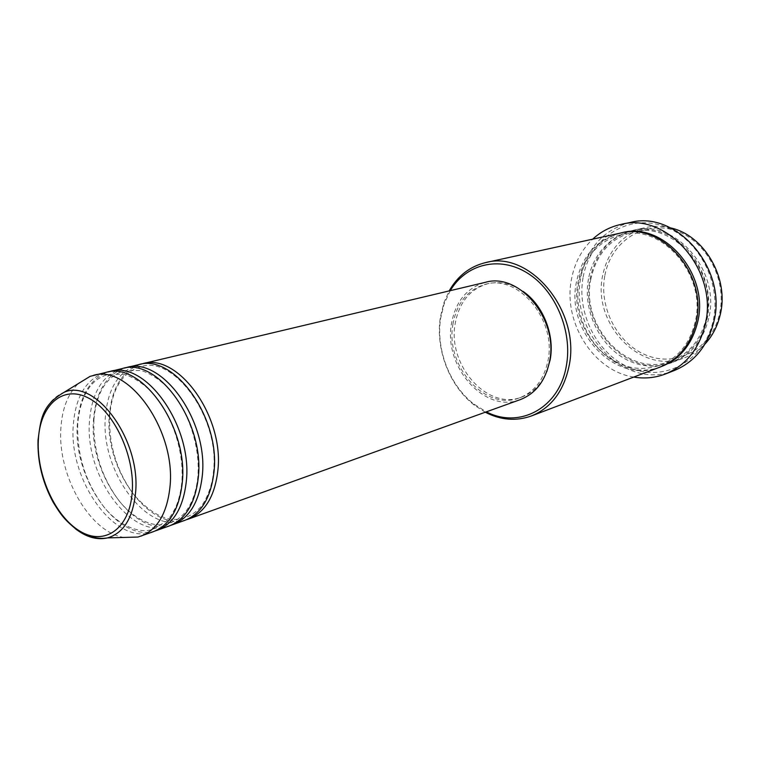 <?xml version="1.0" encoding="UTF-8"?>
<svg xmlns="http://www.w3.org/2000/svg" width="760" height="760" viewBox="0 0 760 760"><rect width="100%" height="100%" fill="white"/><g stroke="black" fill="none" stroke-linecap="round" stroke-linejoin="round"><path stroke-width="0.57" stroke-dasharray="3.8 2.85" d="M186.599 519.659C149.387 532.171 104.12 468.834 109.326 415.302C111.729 388.16 122.075 371.165 140.362 364.306M184.708 520.4C147.402 535.61 100.073 471.133 105.412 416.347C107.958 388.008 118.94 370.794 138.368 364.714M171.114 525.226C133.921 537.653 88.511 473.556 93.537 419.529C95.836 392.151 106.115 375.012 124.345 368.106M169.176 525.996C131.898 541.196 84.379 475.921 89.528 420.603C91.979 391.979 102.904 374.623 122.303 368.524M155.268 530.927C118.104 543.258 72.561 478.373 77.387 423.852C79.591 396.235 89.784 378.945 107.958 372.001M153.282 531.715C116.043 546.915 68.343 480.805 73.293 424.954C75.639 396.045 86.497 378.537 105.877 372.428M604.884 275.338C610.831 242.468 642.457 220.476 673.873 230.081C705.394 239.172 727.567 279.167 719.587 313.595C712.072 348.166 677.844 367.127 648.024 355.86C618.079 345.069 598.5 308.094 604.884 275.338M670.643 227.924C662.292 225.881 654.094 225.739 646.038 227.487C622.811 233.871 608.37 249.745 602.737 275.11C591.536 323.779 641.336 375.867 684.788 357.675C692.493 354.73 699.276 350.123 705.156 343.852M450.262 290.662L444.125 303.933L440.686 318.06C435.708 349.315 449.625 385.529 473.936 404.092L486.333 411.844M485.269 412.224L474.382 405.194C449.512 386.194 435.29 349.182 440.373 317.214L443.887 302.765L449.16 290.918M583.167 277.001C589.703 239.675 625.252 214.472 660.962 225.35C696.797 235.638 722.218 281.533 713.136 320.881C704.577 360.401 665.674 381.681 632.016 368.638C598.206 356.136 576.137 314.184 583.167 277.001M630.278 222.461C603.716 229.586 587.281 247.694 580.982 276.763C568.547 332.13 625.128 391.514 674.338 370.5M708.719 318.326C703.294 340.043 691.391 354.644 673.008 362.159C629.251 380.465 579.025 327.617 590.207 278.359C595.831 252.681 610.337 236.616 633.726 230.175C675.089 218.671 720.945 270.94 708.719 318.326M660.079 367.07C615.999 385.519 565.317 331.835 576.46 281.922C582.075 255.901 596.657 239.637 620.207 233.139M520.23 399.646C484.813 413.915 443.298 366.529 451.478 323.655C455.515 301.587 466.792 287.812 485.308 282.34M452.931 324.216C456.845 302.879 467.751 289.55 485.649 284.231C518.51 274.246 556.795 319.979 547.979 360.639C543.998 379.582 534.498 391.989 519.469 397.879C485.193 411.635 444.999 365.74 452.931 324.216M546.801 371.573C541.376 384.351 532.997 392.863 521.645 397.1C487.397 410.846 447.25 365.056 455.192 323.608C459.116 302.309 470.012 289.009 487.892 283.698C499.709 281.038 511.385 283.575 522.908 291.308M633.745 377.074C593.303 371.022 562.761 321.974 571.491 279.186C574.541 263.055 581.609 249.717 592.695 239.153M124.07 537.434C89.794 532.579 57.342 475.228 60.876 428.279C62.12 408.633 67.925 393.747 78.28 383.61M38.38 438.995C40.071 414.323 48.688 398.734 64.22 392.236M588.506 278.797C582.017 312.835 602.281 351.291 633.232 362.615C664.04 374.452 699.428 354.863 707.151 318.867C715.359 283.024 692.293 241.291 659.661 231.8C627.133 221.777 594.548 244.644 588.506 278.797M660.896 366.748C616.939 384.275 567.169 330.923 578.208 281.476C583.699 255.873 597.987 239.695 621.072 232.959M75.145 528.57C52.982 511.423 36.964 472.901 38.313 440.648M109.715 415.577C108.613 444.695 116.584 470.991 133.655 494.456C152.599 515.841 169.936 523.469 185.677 517.351C191.093 515.413 195.795 512.231 199.785 507.813C202.008 506.55 212.107 490.523 213.389 472.33C220.6 419.358 174.363 354.74 140.847 366.738C122.531 372.2 112.147 388.483 109.715 415.577M93.907 419.795C92.91 449.834 101.279 476.815 118.997 500.716C136.933 522.899 158.137 528.485 170.183 522.899C174.677 520.704 175.322 521.788 183.103 514.615C191.102 506.017 195.985 493.667 197.752 477.546C200.545 448.78 189.667 413.516 171.266 391.675C161.443 379.572 146.433 371.421 140.4 370.49L124.839 370.566C106.59 375.962 96.273 392.369 93.907 419.795M77.738 424.099C76.874 455.05 85.614 482.695 103.959 507.024C122.635 529.739 144.267 533.852 154.327 528.57L166.316 521.217C167.808 519.621 170.43 517.655 175.769 507.148C178.79 500.004 180.785 491.919 181.744 482.885C184.461 453.625 173.299 417.696 154.622 395.561C144.732 383.334 129.418 375.07 123.158 374.224L108.462 374.481C102.457 375.791 97.109 378.879 92.425 383.743C90.079 386.602 90.127 385.748 85.5 393.661C81.244 402.41 78.66 412.556 77.738 424.099M444.125 303.933L443.887 302.765M590.928 278.797C579.889 327.113 629.27 378.793 671.489 360.971C689.311 353.77 700.9 339.558 706.258 318.316C718.323 271.795 673.056 220.6 633.099 232.009C610.546 238.184 596.495 253.773 590.928 278.797M695.115 322.145C689.747 343.644 678.1 358.007 660.164 365.247C642.219 370.737 626.04 370.044 605.938 355.3C585.067 338.732 574 308.55 578.93 281.903C584.478 256.595 598.595 240.834 621.281 234.612C661.466 223.098 707.208 275.034 695.115 322.145M485.649 284.231L487.892 283.698M633.726 230.175L646.038 227.487M673.008 362.159L684.788 357.675M519.469 397.879L521.645 397.1M473.936 404.092L474.382 405.194"/><path stroke-width="1.14" d="M140.362 364.306L142.32 363.774C177.945 352.184 224.808 417.002 217.749 471.418C214.605 496.631 204.868 512.496 188.537 519.023L186.599 519.659M124.345 368.106L138.368 364.714C173.974 353.106 220.913 418.142 213.892 472.701C210.767 497.981 201.039 513.874 184.708 520.4L171.114 525.226M126.35 367.565C161.937 355.937 209.076 421.601 202.189 476.587C199.111 502.056 189.411 518.054 173.09 524.581M107.958 372.001L122.303 368.524C157.88 356.887 205.086 422.769 198.236 477.897C195.187 503.433 185.497 519.469 169.176 525.996L155.268 530.927M110.019 371.44C145.559 359.774 192.973 426.322 186.248 481.878C183.255 507.613 173.603 523.744 157.291 530.271M78.28 383.61L90.127 376.342L105.877 372.428C141.407 360.743 188.888 427.519 182.2 483.217C179.227 509.019 169.594 525.188 153.282 531.715L137.959 537.044L124.07 537.434M705.156 343.852C712.595 335.768 717.649 325.926 720.299 314.345C729.277 278.122 704.235 235.173 670.643 227.924M486.333 411.844C519.298 429.105 559.217 408.281 566.295 366.111C572.897 331.502 555.446 290.177 527.231 272.954C499.073 255.465 465.918 264.138 450.262 290.662M449.16 290.918C457.795 275.813 469.984 266.361 485.726 262.57C529.91 249.926 581.181 311.695 568.993 366.367C563.606 391.372 551.067 407.901 531.383 415.967C516.125 421.401 500.755 420.156 485.269 412.224M665.475 373.958L674.338 370.5C694.63 362.035 707.797 345.762 713.849 321.66C727.614 268.651 676.495 209.988 630.278 222.461L620.967 224.418C667.413 211.859 718.931 271.177 705.156 324.71C699.095 349.03 685.871 365.446 665.475 373.958C655.234 377.872 644.651 378.908 633.745 377.074M485.726 262.57L620.207 233.139C661.875 221.511 708.253 274.645 696.008 322.696C690.583 344.707 678.604 359.499 660.079 367.07L531.383 415.967M142.32 363.774L485.308 282.34C519.213 272.089 558.704 319.305 549.584 361.256C545.471 380.769 535.686 393.566 520.23 399.646L188.537 519.023M522.908 291.308C542.982 304.808 555 334.96 550.135 359.926L546.801 371.573M592.695 239.153C600.827 231.657 610.251 226.746 620.967 224.418M93.299 375.411C128.791 363.707 176.472 431.148 169.927 487.293C167.019 513.294 157.415 529.558 141.123 536.094M132.192 492.528C135.242 456.057 113.848 410.59 88.141 397.869C62.462 384.608 39.814 405.479 38.332 440.296C36.499 474.933 55.309 516.524 79.828 531.107C104.3 546.202 129.523 529.207 132.192 492.528M137.959 537.044L107.569 537.899C98.439 539.457 88.559 537.016 77.919 530.565C63.793 519.65 60.106 513.408 53.133 502.208C42.446 482.372 37.411 461.662 38.029 440.078C40.831 419.51 41.477 405.384 64.22 392.236C95.646 378.109 141.189 440.467 135.536 492.974C132.857 518.158 123.538 533.13 107.569 537.899C96.986 540.284 86.184 537.178 75.145 528.57M621.072 232.959C662.815 220.523 709.982 273.762 697.623 322.145C692.075 344.489 679.829 359.366 660.896 366.748M38.313 440.648L38.38 438.995M64.22 392.236L90.127 376.342"/></g></svg>
